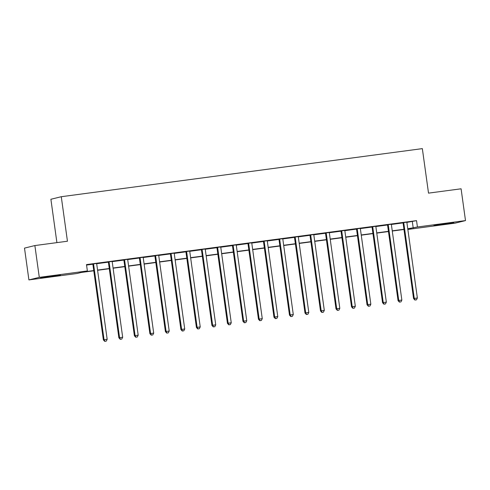 <?xml version="1.0" encoding="UTF-8"?>
<svg xmlns="http://www.w3.org/2000/svg" width="490" height="490" viewBox="0 0 490 490"><rect width="100%" height="100%" fill="white"/><g stroke="black" fill="none" stroke-linecap="round" stroke-linejoin="round"><path stroke-width="0.73" d="M52.73 275.901L60.466 275.062L56.748 275.766L40.621 277.818L52.73 275.901M446.059 223.52L453.795 222.681L450.077 223.385L433.95 225.437L446.059 223.52M56.907 242.624L50.893 199.265L61.275 196.711L422.343 148.623L428.517 193.133L461.09 188.797L465.5 220.592L455.124 223.152L407.852 229.443M93.774 270.792L81.199 272.471L76.991 273.506L28.91 279.906L39.292 277.352L87.373 270.946L83.165 271.987L93.743 270.578M39.292 277.352L34.876 245.557L24.5 248.118L28.91 279.906M406.914 222.393L416.537 220.635L86.491 264.588L87.373 270.946M86.552 265.059L92.8 264.226M96.714 263.706L108.315 262.162M112.228 261.636L123.823 260.092M127.737 259.571L139.332 258.028M143.245 257.507L154.84 255.964M158.754 255.443L170.355 253.9M174.268 253.379L185.863 251.829M189.777 251.309L201.372 249.765M205.286 249.245L216.88 247.701M220.794 247.181L232.389 245.637M236.303 245.116L247.903 243.573M251.817 243.046L263.412 241.503M267.326 240.982L278.92 239.439M282.834 238.918L294.429 237.374M298.343 236.854L309.937 235.31M313.851 234.79L325.452 233.24M329.366 232.719L340.96 231.176M344.874 230.655L356.469 229.112M360.383 228.591L371.977 227.048M375.891 226.527L387.492 224.984M391.406 224.457L403.001 222.913M406.963 222.142L402.872 222.687M391.455 224.206L387.363 224.751M375.94 226.27L371.855 226.815M360.432 228.34L356.346 228.885M344.923 230.404L340.832 230.949M329.415 232.468L325.323 233.013M313.906 234.532L309.815 235.078M298.392 236.603L294.306 237.142M282.883 238.667L278.798 239.212M267.375 240.731L263.283 241.276M251.866 242.795L247.775 243.34M236.358 244.859L232.266 245.404M220.843 246.929L216.758 247.475M205.335 248.994L201.243 249.539M189.826 251.058L185.735 251.603M174.318 253.122L170.226 253.667M158.803 255.192L154.718 255.731M143.294 257.256L139.209 257.801M127.786 259.32L123.694 259.865M112.277 261.384L108.186 261.93M96.769 263.449L92.677 263.994M34.876 245.557L67.449 241.221L61.275 196.711M416.537 220.635L417.419 226.993L465.5 220.592M407.754 228.757L417.419 226.993M97.559 270.07L109.258 268.508M113.068 267.999L124.766 266.444M128.582 265.935L140.275 264.38M144.091 263.871L155.783 262.315M159.599 261.807L171.298 260.245M175.108 259.743L186.806 258.181M190.616 257.673L202.315 256.117M206.131 255.609L217.823 254.053M221.639 253.544L233.332 251.989M237.148 251.48L248.846 249.918M252.656 249.41L264.355 247.854M268.171 247.346L279.864 245.79M283.679 245.282L295.372 243.726M299.188 243.218L310.881 241.656M314.696 241.154L326.395 239.592M330.205 239.083L341.904 237.528M345.72 237.019L357.412 235.463M361.228 234.955L372.921 233.399M376.737 232.891L388.435 231.329M392.245 230.821L403.944 229.265M407.839 229.357L411.251 228.518L407.784 228.977M403.974 229.485L392.276 231.041M388.46 231.55L376.767 233.105M372.951 233.614L361.259 235.175M357.443 235.678L345.75 237.24M341.934 237.748L330.236 239.304M326.426 239.812L314.727 241.368M310.911 241.876L299.219 243.432M295.403 243.94L283.71 245.502M279.894 246.011L268.195 247.566M264.386 248.075L252.687 249.631M248.877 250.139L237.178 251.695M233.363 252.203L221.67 253.765M217.854 254.267L206.161 255.829M202.346 256.337L190.647 257.893M186.837 258.401L175.138 259.957M171.322 260.466L159.63 262.021M155.814 262.53L144.121 264.092M140.305 264.6L128.613 266.156M124.797 266.664L113.098 268.22M109.288 268.728L97.59 270.284M412.329 221.67L413.211 228.034M403.815 223.128L403.117 223.299L413.56 298.588L414.264 298.416L403.815 223.128A1.286 1.25 76.2 0 0 403.662 222.668L403.576 222.515M415.214 299.996L416.451 299.831L415.214 299.996L414.264 298.416L417.364 298L406.921 222.717A1.286 1.25 76.2 0 1 406.939 222.227L406.982 222.062M403.117 223.299A1.286 1.25 76.2 0 0 402.958 222.84L402.829 222.613M413.56 298.588L414.932 300.064M416.451 299.831L417.364 298M388.307 225.192L387.602 225.369L398.052 300.652L398.756 300.48L388.307 225.192A1.286 1.25 76.2 0 0 388.147 224.732L388.068 224.579M399.705 302.061L400.943 301.895L399.705 302.061L398.756 300.48L401.855 300.07L391.406 224.781A1.286 1.25 76.2 0 1 391.43 224.291L391.473 224.126M387.602 225.369A1.286 1.25 76.2 0 0 387.449 224.904L387.321 224.677M398.052 300.652L399.424 302.128M400.943 301.895L401.855 300.07M372.798 227.262L372.094 227.434L382.543 302.716L383.241 302.544L372.798 227.262A1.286 1.25 76.2 0 0 372.639 226.797L372.553 226.643M384.191 304.125L385.434 303.959L384.191 304.125L383.241 302.544L386.347 302.134L375.897 226.846A1.286 1.25 76.2 0 1 375.922 226.362L375.965 226.19M372.094 227.434A1.286 1.25 76.2 0 0 371.941 226.968L371.812 226.741M382.543 302.716L383.915 304.198M385.434 303.959L386.347 302.134M357.284 229.326L356.585 229.498L367.035 304.786L367.733 304.608L357.284 229.326A1.286 1.25 76.2 0 0 357.13 228.861L357.045 228.708M368.682 306.195L369.926 306.03L368.682 306.195L367.733 304.608L370.838 304.198L360.389 228.91A1.286 1.25 76.2 0 1 360.413 228.426L360.45 228.254M356.585 229.498A1.286 1.25 76.2 0 0 356.432 229.032L356.304 228.806M367.035 304.786L368.4 306.262M369.926 306.03L370.838 304.198M341.775 231.39L341.077 231.562L351.52 306.85L352.224 306.679L341.775 231.39A1.286 1.25 76.2 0 0 341.622 230.925L341.536 230.778M353.174 308.259L354.411 308.094L353.174 308.259L352.224 306.679L355.324 306.262L344.88 230.98A1.286 1.25 76.2 0 1 344.905 230.49L344.942 230.318M341.077 231.562A1.286 1.25 76.2 0 0 340.918 231.102L340.795 230.876M351.52 306.85L352.892 308.326M354.411 308.094L355.324 306.262M326.267 233.454L325.568 233.626L336.011 308.914L336.716 308.743L326.267 233.454A1.286 1.25 76.2 0 0 326.113 232.995L326.028 232.842M337.665 310.323L338.902 310.158L337.665 310.323L336.716 308.743L339.815 308.326L329.366 233.044A1.286 1.25 76.2 0 1 329.39 232.554L329.433 232.389M325.568 233.626A1.286 1.25 76.2 0 0 325.409 233.167L325.28 232.94M336.011 308.914L337.383 310.391M338.902 310.158L339.815 308.326M310.758 235.519L310.054 235.696L320.503 310.979L321.201 310.807L310.758 235.519A1.286 1.25 76.2 0 0 310.599 235.059L310.513 234.906M322.151 312.387L323.394 312.222L322.151 312.387L321.201 310.807L324.307 310.397L313.857 235.108A1.286 1.25 76.2 0 1 313.882 234.624L313.925 234.453M310.054 235.696A1.286 1.25 76.2 0 0 309.901 235.231L309.772 235.004M320.503 310.979L321.875 312.461M323.394 312.222L324.307 310.397M295.25 237.589L294.545 237.76L304.994 313.049L305.693 312.871L295.25 237.589A1.286 1.25 76.2 0 0 295.09 237.123L295.005 236.97M306.642 314.451L307.885 314.286L306.642 314.451L305.693 312.871L308.798 312.461L298.349 237.172A1.286 1.25 76.2 0 1 298.373 236.688L298.416 236.517M294.545 237.76A1.286 1.25 76.2 0 0 294.392 237.295L294.263 237.068M304.994 313.049L306.36 314.525M307.885 314.286L308.798 312.461M279.735 239.653L279.037 239.824L289.486 315.113L290.184 314.941L279.735 239.653A1.286 1.25 76.2 0 0 279.582 239.187L279.496 239.034M291.134 316.522L292.377 316.356L291.134 316.522L290.184 314.941L293.283 314.525L282.84 239.236A1.286 1.25 76.2 0 1 282.865 238.753L282.901 238.581M279.037 239.824A1.286 1.25 76.2 0 0 278.884 239.365L278.755 239.138M289.486 315.113L290.852 316.589M292.377 316.356L293.283 314.525M264.226 241.717L263.528 241.889L273.971 317.177L274.676 317.005L264.226 241.717A1.286 1.25 76.2 0 0 264.073 241.258L263.988 241.105M275.625 318.586L276.862 318.42L275.625 318.586L274.676 317.005L277.775 316.589L267.332 241.307A1.286 1.25 76.2 0 1 267.356 240.817L267.393 240.651M263.528 241.889A1.286 1.25 76.2 0 0 263.369 241.429L263.246 241.203M273.971 317.177L275.343 318.653M276.862 318.42L277.775 316.589M248.718 243.781L248.014 243.959L258.463 319.241L259.167 319.07L248.718 243.781A1.286 1.25 76.2 0 0 248.565 243.322L248.479 243.169M260.117 320.65L261.354 320.485L260.117 320.65L259.167 319.07L262.266 318.659L251.817 243.371A1.286 1.25 76.2 0 1 251.842 242.881L251.885 242.715M248.014 243.959A1.286 1.25 76.2 0 0 247.86 243.493L247.732 243.267M258.463 319.241L259.835 320.717M261.354 320.485L262.266 318.659M233.209 245.851L232.505 246.023L242.954 321.305L243.653 321.134L233.209 245.851A1.286 1.25 76.2 0 0 233.05 245.386L232.964 245.233M244.602 322.714L245.845 322.549L244.602 322.714L243.653 321.134L246.758 320.723L236.309 245.435A1.286 1.25 76.2 0 1 236.333 244.951L236.376 244.78M232.505 246.023A1.286 1.25 76.2 0 0 232.352 245.557L232.223 245.331M242.954 321.305L244.326 322.788M245.845 322.549L246.758 320.723M217.701 247.916L216.996 248.087L227.446 323.376L228.144 323.198L217.701 247.916A1.286 1.25 76.2 0 0 217.542 247.45L217.456 247.297M229.093 324.784L230.337 324.619L229.093 324.784L228.144 323.198L231.249 322.788L220.8 247.499A1.286 1.25 76.2 0 1 220.825 247.015L220.868 246.844M216.996 248.087A1.286 1.25 76.2 0 0 216.843 247.621L216.715 247.395M227.446 323.376L228.812 324.852M230.337 324.619L231.249 322.788M202.186 249.98L201.488 250.151L211.931 325.44L212.636 325.268L202.186 249.98A1.286 1.25 76.2 0 0 202.033 249.514L201.947 249.367M213.585 326.848L214.828 326.683L213.585 326.848L212.636 325.268L215.735 324.852L205.292 249.569A1.286 1.25 76.2 0 1 205.316 249.079L205.353 248.908M201.488 250.151A1.286 1.25 76.2 0 0 201.329 249.692L201.206 249.465M211.931 325.44L213.303 326.916M214.828 326.683L215.735 324.852M186.678 252.044L185.98 252.215L196.423 327.504L197.127 327.332L186.678 252.044A1.286 1.25 76.2 0 0 186.525 251.584L186.439 251.431M198.076 328.913L199.314 328.747L198.076 328.913L197.127 327.332L200.226 326.916L189.783 251.633A1.286 1.25 76.2 0 1 189.802 251.143L189.844 250.978M185.98 252.215A1.286 1.25 76.2 0 0 185.82 251.756L185.692 251.529M196.423 327.504L197.795 328.98M199.314 328.747L200.226 326.916M171.169 254.108L170.465 254.286L180.914 329.568L181.619 329.396L171.169 254.108A1.286 1.25 76.2 0 0 171.016 253.649L170.93 253.495M182.568 330.977L183.805 330.811L182.568 330.977L181.619 329.396L184.718 328.986L174.268 253.698A1.286 1.25 76.2 0 1 174.293 253.214L174.336 253.042M170.465 254.286A1.286 1.25 76.2 0 0 170.312 253.82L170.183 253.593M180.914 329.568L182.286 331.05M183.805 330.811L184.718 328.986M155.661 256.178L154.956 256.35L165.406 331.638L166.104 331.461L155.661 256.178A1.286 1.25 76.2 0 0 155.502 255.713L155.416 255.56M167.053 333.041L168.297 332.875L167.053 333.041L166.104 331.461L169.209 331.05L158.76 255.762A1.286 1.25 76.2 0 1 158.785 255.278L158.827 255.106M154.956 256.35A1.286 1.25 76.2 0 0 154.803 255.884L154.675 255.657M165.406 331.638L166.778 333.114M168.297 332.875L169.209 331.05M140.146 258.242L139.448 258.414L149.897 333.702L150.595 333.531L140.146 258.242A1.286 1.25 76.2 0 0 139.993 257.777L139.907 257.624M151.545 335.111L152.788 334.946L151.545 335.111L150.595 333.531L153.701 333.114L143.252 257.826A1.286 1.25 76.2 0 1 143.276 257.342L143.313 257.17M139.448 258.414A1.286 1.25 76.2 0 0 139.295 257.954L139.166 257.728M149.897 333.702L151.263 335.178M152.788 334.946L153.701 333.114M124.638 260.306L123.939 260.478L134.383 335.766L135.087 335.595L124.638 260.306A1.286 1.25 76.2 0 0 124.485 259.847L124.399 259.694M136.036 337.175L137.274 337.01L136.036 337.175L135.087 335.595L138.186 335.178L127.743 259.896A1.286 1.25 76.2 0 1 127.768 259.406L127.804 259.241M123.939 260.478A1.286 1.25 76.2 0 0 123.78 260.019L123.658 259.792M134.383 335.766L135.755 337.243M137.274 337.01L138.186 335.178M109.129 262.371L108.431 262.548L118.874 337.83L119.578 337.659L109.129 262.371A1.286 1.25 76.2 0 0 108.976 261.911L108.89 261.758M120.528 339.239L121.765 339.074L120.528 339.239L119.578 337.659L122.678 337.249L112.228 261.96A1.286 1.25 76.2 0 1 112.253 261.47L112.296 261.305M108.431 262.548A1.286 1.25 76.2 0 0 108.272 262.083L108.143 261.856M118.874 337.83L120.246 339.307M121.765 339.074L122.678 337.249M93.621 264.441L92.916 264.612L103.365 339.895L104.064 339.723L93.621 264.441A1.286 1.25 76.2 0 0 93.461 263.975L93.376 263.822M105.013 341.303L106.257 341.138L105.013 341.303L104.064 339.723L107.169 339.313L96.72 264.024A1.286 1.25 76.2 0 1 96.744 263.54L96.787 263.369M92.916 264.612A1.286 1.25 76.2 0 0 92.763 264.147L92.635 263.92M103.365 339.895L104.738 341.377M106.257 341.138L107.169 339.313M403.662 222.668L402.958 222.84M388.147 224.732L387.449 224.904M372.639 226.797L371.941 226.968M357.13 228.861L356.432 229.032M341.622 230.925L340.918 231.102M326.113 232.995L325.409 233.167M310.599 235.059L309.901 235.231M295.09 237.123L294.392 237.295M279.582 239.187L278.884 239.365M264.073 241.258L263.369 241.429M248.565 243.322L247.86 243.493M233.05 245.386L232.352 245.557M217.542 247.45L216.843 247.621M202.033 249.514L201.329 249.692M186.525 251.584L185.82 251.756M171.016 253.649L170.312 253.82M155.502 255.713L154.803 255.884M139.993 257.777L139.295 257.954M124.485 259.847L123.78 260.019M108.976 261.911L108.272 262.083M93.461 263.975L92.763 264.147"/></g></svg>
